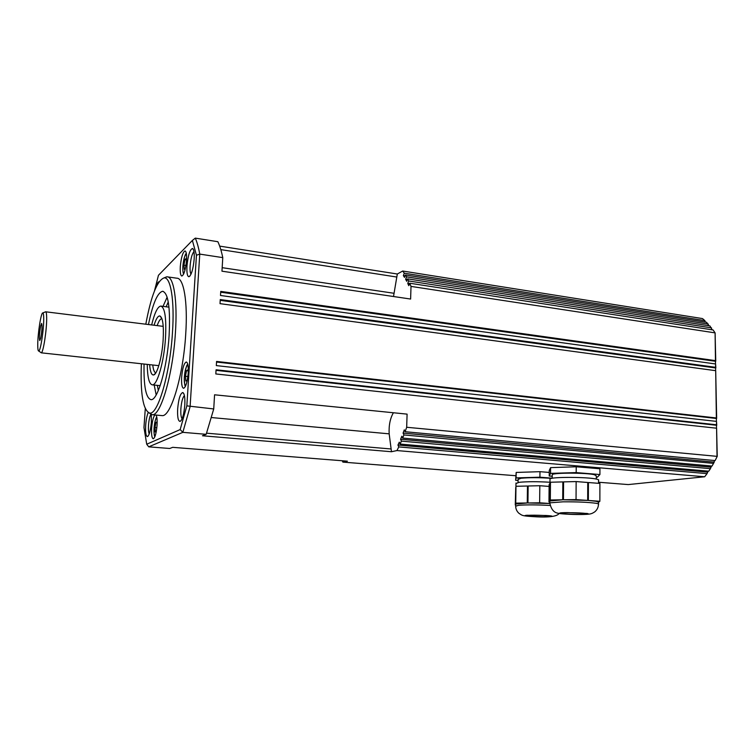 <?xml version="1.0" encoding="UTF-8"?>
<svg xmlns="http://www.w3.org/2000/svg" width="755" height="755" viewBox="0 0 755 755"><rect width="100%" height="100%" fill="white"/><g stroke="black" fill="none" stroke-linecap="round" stroke-linejoin="round"><path stroke-width="1.13" d="M167.704 276.906L176.868 278.208C183.72 277.849 187.91 301.84 185.721 334.125C183.286 375.792 170.772 417.1 162.117 415.609L161.438 415.543M149.103 412.966L152.255 414.712C160.617 416.184 172.886 374.688 175.405 332.87C177.651 300.452 173.688 276.415 167.063 276.811L164.486 277.708M145.8 324.206C151.057 296.017 157.125 280.586 164.014 277.906C170.668 276.613 174.726 300.367 172.451 332.832C169.922 374.546 157.625 415.656 149.509 413.042C142.978 409.946 140.27 393.515 141.374 363.75M157.172 325.622C158.748 321.092 160.286 318.789 161.778 318.704L161.778 318.704M149.641 364.656C150.207 371.724 151.519 375.159 153.567 374.971C157.182 374.678 162.061 357.209 163.127 340.118C163.882 325.66 162.806 317.619 159.909 315.968C158.012 315.722 156.059 318.808 154.048 325.235M155.87 372.8C154.36 372.536 153.322 369.941 152.755 364.995M148.471 324.537C152.765 303.586 157.493 292.506 162.655 291.279C168.308 293.138 170.451 307.861 169.111 335.447C167.1 368.119 157.578 400.773 151.019 399.659C145.941 398.168 143.62 386.296 144.054 364.042M147.234 364.391C147.452 377.387 149.16 384.21 152.35 384.861C157.153 385.645 164.033 361.871 165.487 338.268C166.496 318.214 164.93 307.483 160.806 306.077C157.644 306.577 154.596 312.863 151.651 324.933M181.644 377.132C182.484 368.176 184.022 363.136 186.258 362.004C187.863 362.532 188.514 366.241 188.212 373.121C187.363 382.143 185.824 387.202 183.597 388.296C181.974 387.73 181.323 384.012 181.644 377.132M156.002 415.052C156.993 416.552 157.342 420.007 157.04 425.414C156.285 433.379 155.02 437.834 153.246 438.778C151.84 438.221 151.311 434.644 151.642 428.057C152.246 421.214 153.34 416.845 154.945 414.957M180.303 266.515C181.2 257.38 182.767 252.189 184.975 250.934C186.306 251.377 186.815 254.529 186.532 260.409C185.607 269.611 184.05 274.82 181.851 276.028C180.511 275.566 180.001 272.395 180.303 266.515M148.188 412.57C146.951 415.533 146.121 419.723 145.687 425.131C145.319 432.502 145.913 436.324 147.48 436.588C149.311 435.239 150.594 430.454 151.359 422.234L151.293 414.57M149.226 433.927C148.499 432.36 148.263 429.406 148.527 425.074C148.914 420.252 149.669 416.684 150.792 414.372M177.67 408.766C177.302 416.958 178.114 421.177 180.096 421.403C182.389 419.818 183.956 414.391 184.796 405.114C185.145 397.715 184.475 393.515 182.814 392.534C180.341 393.27 178.633 398.678 177.67 408.766M182.106 418.742C181.011 417.279 180.605 413.929 180.879 408.682C181.474 401.802 182.653 397.441 184.418 395.582M186.966 266.015C186.636 272.999 187.306 276.566 188.995 276.736C191.477 274.933 193.204 269.054 194.167 259.097C194.479 252.84 193.931 249.292 192.544 248.47C189.92 249.405 188.061 255.256 186.966 266.015M191.024 274.169C190.185 272.866 189.882 270.064 190.128 265.779C190.779 258.503 192.063 253.784 193.978 251.604M403.085 433.087L714.23 462.126L712.031 466.061L402.679 438.079L401.849 436.22L400.584 439.259L401.405 441.118L400.103 444.063L399.282 442.194L397.951 445.044L398.772 446.913L396.941 450.565L391.477 451.735L202.463 435.767L206.172 434.323L213.731 408.946L214.571 394.799L407.087 414.127L406.681 427.273L405.124 431.718L404.293 429.859L403.085 433.087L403.916 434.946L402.679 438.079M37.75 345.12C37.646 333.899 41.1 311.938 42.856 312.947C43.403 313.136 43.696 315.005 43.724 318.572C43.884 329.397 40.534 351.188 38.76 351.028C38.099 351.141 37.759 349.169 37.75 345.12M45.347 311.938L45.696 311.796C46.3 311.994 46.631 314.005 46.668 317.846C46.876 329.51 43.233 353.01 41.289 352.802L40.789 352.453M40.694 325.867L41.6 323.414C42.365 325.49 42.072 330.416 40.713 338.193L39.76 340.59C39.071 338.202 39.383 333.285 40.694 325.867M596.308 479.057L596.308 475.895L594.383 474.706C586.248 472.677 553.745 472.63 552.235 474.602L552.235 475.14M549.999 479.472L550.008 478.906C551.65 476.82 587.494 476.924 596.422 479.076C598.385 479.5 599.083 479.925 598.526 480.331L598.517 483.323M598.611 502.245L596.365 501.32L588.353 500.461L588.419 482.53L599.904 483.426L599.866 501.273L598.611 502.245M562.418 513.645L561.154 513.155C562.069 512.418 580.888 512.664 585.701 513.476L586.861 513.947C585.833 514.683 567.392 514.448 562.418 513.645M551.66 478.368C539.674 477.481 529.453 477.453 520.978 478.264L518.1 479.425M515.967 483.53L519.119 482.313C527.132 481.53 537.418 481.511 549.98 482.247M515.976 486.286L527.481 486.012L527.264 502.981L515.514 504.038L515.976 486.286L515.74 503.141L527.264 502.981M549.791 503.509L527.943 502.972L528.151 485.994L539.825 485.72L539.636 502.811L549.791 503.5M548.791 516.628C542.524 517.109 524.253 516.269 526.358 515.59L528.075 515.344C534.163 514.844 552.849 515.703 550.65 516.373L548.791 516.628M518.081 480.482L515.627 480.293L516.175 472.441L539.976 471.677L549.244 472.432M539.976 471.677L539.91 477.207L552.207 478.17M515.665 504.991L515.674 504.293M515.495 504.085L515.74 487.437L515.278 504.963M515.514 504.038L515.74 503.141M527.943 502.972L539.636 502.811M549.121 486.418L539.825 485.72M515.627 480.293L516.099 477.887L539.91 477.207M516.175 472.441L516.099 477.887M552.226 476.263L549.215 476.018L549.262 470.422L550.603 467.638L550.546 473.376L576.188 472.592L599.923 474.546L597.365 477.169L596.308 477.198M549.215 476.018L550.546 473.376M549.649 500.971L549.81 483.426L550.471 482.228L550.31 499.989L562.711 499.801L549.649 500.971L550.31 499.989M549.791 502.047L548.97 501.99L549.13 484.653L549.772 483.493L549.8 501.311M548.97 501.99L549.612 501.027M563.447 499.791L563.579 481.888L576.14 481.567L576.046 499.602L587.683 500.414L563.447 499.791L576.046 499.602M550.471 482.228L562.843 481.907L562.711 499.801M588.353 500.461L599.866 501.273M576.14 481.567L587.749 482.483L587.683 500.414M598.536 502.301L598.479 503.887M550.603 467.638L576.216 466.769L576.188 472.592M576.216 466.769L599.932 468.78L599.923 474.546M187.297 380.171L185.881 381.011L185.456 376.283L186.542 370.648L188.071 369.705L188.278 371.932M185.456 376.283L187.891 376.547M188.174 370.828L186.542 370.648M715.759 361.211L715.098 332.88L715.513 363.957M715.863 367.883L715.58 363.967L715.617 370.667M716.655 418.421L715.693 370.677L716.41 421.375M716.759 425.216L716.486 421.384L716.514 428.198M406.681 427.273L717.25 456.369L716.589 428.208L717.033 456.756L715.108 460.588L405.124 431.718M714.022 461.852L714.721 460.55M401.405 441.118L710.417 468.666L711.55 466.014M398.772 446.913L707.039 473.64L708.152 471.148M219.667 246.111L397.319 274.008L402.698 271.026L702.509 318.582L704.887 320.639L705.387 322.111M402.698 271.026L404.293 273.197L403.368 275.632L404.52 277.396L405.454 274.962L706.614 322.3L708.888 325.764M405.454 274.962L406.577 276.849L405.643 279.284L406.718 281.294L407.662 278.85L709.945 325.933L712.201 329.822M407.662 278.85L408.71 280.973L407.766 283.427L408.766 285.673L409.72 283.219L713.097 329.963L715.098 332.88L411.013 286.4L410.616 299.046L221.961 271.187L222.772 257.625C221.423 251.037 219.78 245.734 217.855 241.704L195.3 238.127L192.383 240.439L196.442 255.247L186.834 405.869L180.171 429.576L146.725 444.233L143.969 427.557L145.281 408.729M715.532 360.626L220.753 291.402L220.507 295.479L715.58 363.967M715.636 367.317L220.262 299.556L220.026 303.652L715.693 370.677M716.429 417.977L216.572 361.437L216.317 365.599L716.486 421.384M716.533 424.791L216.072 369.771L215.817 373.952L716.589 428.208M403.916 434.946L713.598 463.362M710.417 468.666L708.756 471.195L400.103 444.063M400.584 439.259L710.851 467.147M707.039 473.64L704.679 476.764L628.254 484.578L598.517 482.237M397.951 445.044L707.482 472.101M396.941 450.565L704.679 476.764M216.034 370.356L716.467 425.263M216.534 362.041L716.363 418.468M220.215 300.348L715.58 367.949M220.705 292.204L715.466 361.277M408.71 280.973L711.55 327.897M406.577 276.849L708.303 324.065M404.293 273.197L704.887 320.639M146.725 444.233L148.735 446.837L169.724 448.489L172.716 447.328L347.366 461.163L342.902 462.117L515.693 475.716M154.464 290.968L158.456 275.282L192.383 240.439M159.116 281.766L159.116 281.766C158.21 281.624 157.276 283.285 156.304 286.73M180.171 429.576L182.842 432.341L190.1 406.7L199.764 254.105C198.556 247.489 197.064 242.166 195.3 238.127M186.834 405.869L213.731 408.946M148.735 446.837L182.842 432.341L206.172 434.323M196.442 255.247L199.764 254.105L222.772 257.625M211.466 417.553L389.174 433.842L391.477 451.735M393.393 412.749C390.137 418.421 388.721 425.452 389.174 433.842M342.902 462.117L342.232 460.758M397.319 274.008L393.515 296.526M222.168 267.676L393.855 293.261M409.72 283.219L411.013 286.4M409.531 283.691L407.766 283.427M405.095 275.905L403.368 275.632M407.389 279.558L405.643 279.284M186.56 259.88L184.966 259.635L186.41 258.21L186.56 259.795M185.437 268.28L184.324 269.346L183.927 265.184L184.966 259.635M183.927 265.184L185.956 265.486M157.153 422.564L155.936 422.46L157.153 421.847M156.276 431.52L155.285 431.983L154.992 427.519L155.936 422.46M154.992 427.519L156.842 427.679M155.011 436.371C154.143 435.276 153.831 432.473 154.086 427.962C154.586 422.272 155.502 418.761 156.832 417.411M183.814 273.688C182.965 272.8 182.653 270.309 182.88 266.204C183.522 259.437 184.692 255.294 186.391 253.793M154.199 385.05L156.181 394.931M167.138 297.168L163.023 306.37M166.157 306.775L168.261 301.943M185.673 385.814C184.541 384.937 184.107 381.983 184.352 376.953C184.975 370.092 186.164 366.071 187.91 364.873M596.365 503.33C598.337 503.679 599.036 504.01 598.479 504.321C598.337 507.398 597.092 509.918 594.723 511.89C591.571 513.74 591.552 514.4 580.529 514.514C570.261 514.589 559.011 513.768 558.134 513.221C553.859 512.664 551.074 509.21 549.791 502.849L563.06 501.82C577.405 501.745 588.504 502.245 596.365 503.33M567.534 512.607L587.126 513.466C590.089 514.051 587.815 514.391 580.293 514.495C564.174 514.665 550.499 512.702 567.534 512.607M515.646 506.161L518.798 505.246C526.962 504.699 537.381 504.765 550.055 505.444M531.265 516.486C524.678 516.024 523.196 515.618 526.811 515.269L545.865 515.486C561.125 516.401 545.525 517.42 531.265 516.486M549.782 503.292L549.8 500.867M158.323 390.552L157.342 385.371M206.577 433.181L391.043 448.97M220.809 249.622L396.715 277.028M156.785 417.156C155.804 417.76 154.898 421.365 154.067 427.972C154.011 433.653 154.294 436.532 154.926 436.588M186.343 253.472C185.183 253.822 184.022 258.078 182.861 266.222C182.757 270.885 183.04 273.452 183.691 273.942M149.509 413.042L151.84 414.693M155.426 373.451L153.567 374.971M152.35 384.861L160.173 385.654M148.244 435.937L147.48 436.588M181.172 420.478L180.096 421.403M190.024 275.924L188.995 276.736M187.825 364.457C186.796 364.269 185.636 368.44 184.333 376.962C184.475 383.672 184.871 386.73 185.522 386.164M42.856 312.947L45.621 311.796M45.725 311.806L163.222 326.368M559.162 513.447C556.907 516.731 547.526 517.741 531.029 516.486C521.309 515.778 522.309 515.363 518.912 513.287C516.741 511.277 515.656 508.776 515.656 505.784L515.674 503.896M515.929 486.531L515.976 483.04M518.062 482.464L518.109 478.953M549.97 483.143L550.008 478.906M552.207 478.274L552.235 474.602M41.223 352.821L158.814 365.656M38.76 351.028L41.289 352.802M193.563 249.858L192.544 248.47M183.965 393.978L182.814 392.534M161.164 306.124L168.978 307.153M162.655 291.279L163.155 291.355M161.834 318.45L159.909 315.968M164.014 277.906L166.638 276.83M162.117 415.609L152.255 414.712"/></g></svg>
